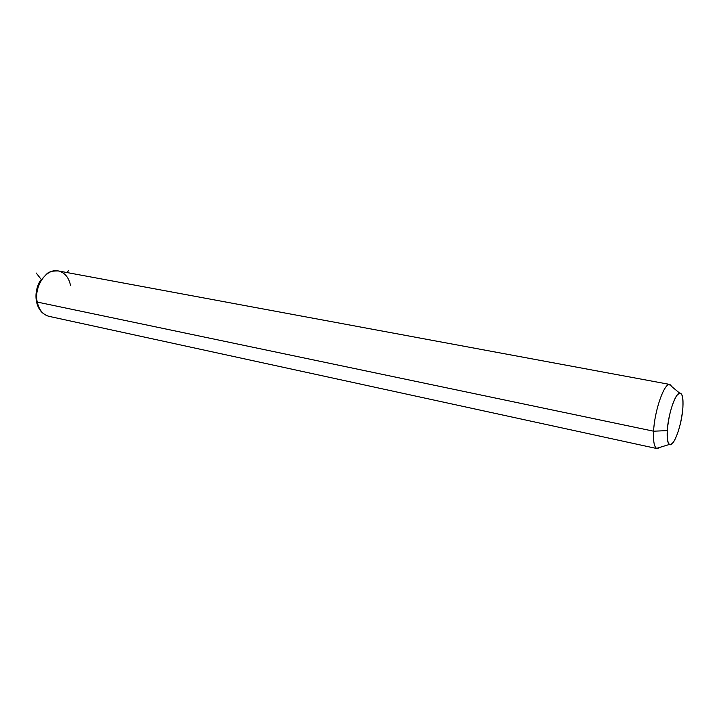 <?xml version="1.0" encoding="UTF-8"?>
<svg xmlns="http://www.w3.org/2000/svg" width="719" height="719" viewBox="0 0 719 719"><rect width="100%" height="100%" fill="white"/><g stroke="black" fill="none" stroke-linecap="round" stroke-linejoin="round"><path stroke-width="1.08" d="M682.888 407.556C683.427 397.868 682.331 393.041 679.59 393.077C675.213 393.32 668.086 414.818 667.268 430.627L653.598 431.193C654.488 411.421 663.574 384.584 669.191 384.476L672.328 387.065L669.901 384.458C664.41 382.472 654.524 410.396 653.598 431.193L667.268 430.627C666.855 438.437 667.574 443.039 669.425 444.45C673.64 447.847 681.918 424.839 682.888 407.556C681.486 421.9 678.43 433.296 673.703 441.763C669.074 447.578 666.935 443.866 667.268 430.627C668.706 415.627 671.87 403.934 676.759 395.558C681.351 390.417 683.392 394.416 682.888 407.556M660.222 447.263L656.546 448.377C654.128 446.661 653.14 440.936 653.598 431.193L37.244 302.061C33.685 286.575 46.367 268.07 58.194 270.91C46.367 268.07 33.685 286.575 37.244 302.061L653.598 431.193C653.122 441.888 654.326 447.703 657.202 448.629L660.222 447.263M49.198 316.387C43.059 314.832 39.078 310.06 37.244 302.061C39.078 310.06 43.059 314.832 49.198 316.387L657.202 448.629M36.399 301.225L37.244 302.061L36.399 301.225C35.267 294.197 36.444 287.528 39.931 281.219L47.4 273.265C49.953 271.926 50.483 270.973 58.194 270.91L669.901 384.458M70.588 285.677C68.835 277.363 64.701 272.447 58.194 270.91M67.074 272.555L68.682 270.335M41.136 279.34L36.247 273.049M679.59 393.077L669.191 384.476M669.425 444.45L656.546 448.377M36.498 301.746C38.26 309.458 42.349 314.311 48.766 316.297"/></g></svg>
